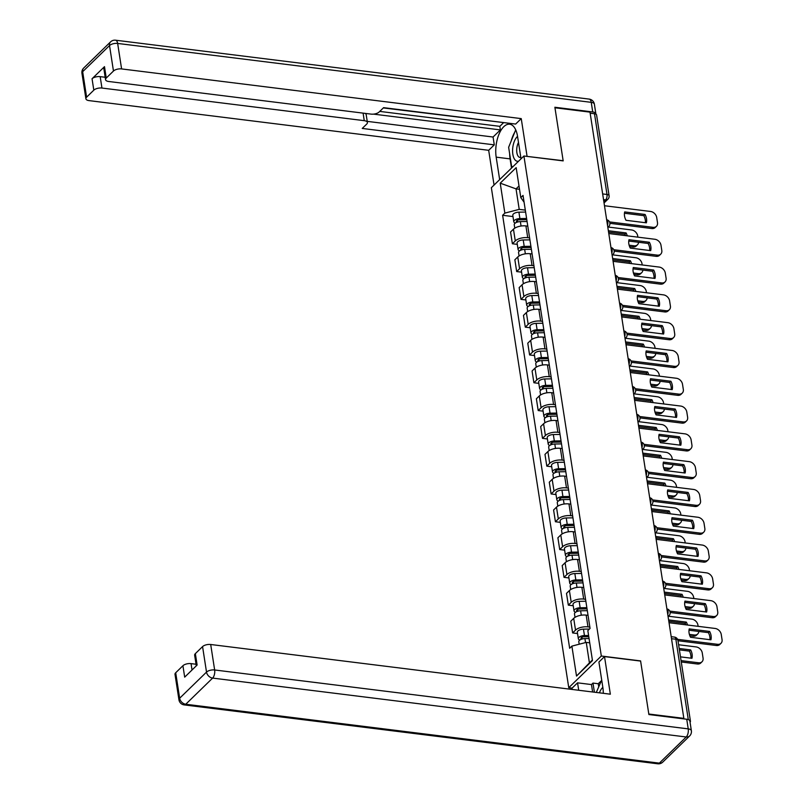 <?xml version="1.0" encoding="UTF-8"?>
<svg xmlns="http://www.w3.org/2000/svg" width="804" height="804" viewBox="0 0 804 804"><rect width="100%" height="100%" fill="white"/><g stroke="black" fill="none" stroke-linecap="round" stroke-linejoin="round"><path stroke-width="1.21" d="M572.116 688.123L568.76 687.711L601.322 656.024L523.917 156.006L563.182 160.89L554.961 107.786L589.995 112.138L683.842 718.364L648.808 714.012L640.587 660.908L601.322 656.024M523.917 156.006L491.355 187.694L568.76 687.711M690.043 722.173A4.04 1.819 171.2 0 0 690.445 721.198A4.04 1.819 171.2 0 0 689.329 720.183M590.156 113.203L594.498 113.746A4.04 1.819 -8.8 0 1 596.588 114.972L609.09 195.694A4.04 1.819 171.2 0 0 607 194.467L594.498 113.746M527.786 226.165L525.916 225.934A9.286 4.181 171.2 0 0 513.454 229.18L510.56 231.994L512.379 243.763L515.274 240.939A9.286 4.181 -8.8 0 1 527.736 237.703L529.615 237.934M517.284 244.366L512.379 243.763M532.097 253.963L530.218 253.732A9.286 4.181 171.2 0 0 517.756 256.978L514.861 259.792L516.681 271.561L519.575 268.737A9.286 4.181 -8.8 0 1 532.047 265.501L533.916 265.732M521.585 272.164L516.681 271.561M536.399 281.772L534.529 281.531A9.286 4.181 171.2 0 0 522.057 284.777L519.163 287.591L520.982 299.359L523.886 296.535A9.286 4.181 -8.8 0 1 536.348 293.299L538.218 293.53M525.896 299.962L520.982 299.359M540.7 309.57L538.831 309.329A9.286 4.181 171.2 0 0 526.369 312.575L523.464 315.389L525.293 327.158L528.188 324.334A9.286 4.181 -8.8 0 1 540.65 321.097L542.519 321.329M530.198 327.761L525.293 327.158M545.001 337.368L543.132 337.127A9.286 4.181 171.2 0 0 530.67 340.373L527.776 343.187L529.595 354.956L532.489 352.132A9.286 4.181 -8.8 0 1 544.951 348.896L546.82 349.127M534.499 355.559L529.595 354.956M549.303 365.167L547.434 364.926A9.286 4.181 171.2 0 0 534.972 368.172L532.077 370.986L533.896 382.754L536.791 379.93A9.286 4.181 -8.8 0 1 549.253 376.694L551.132 376.925M538.801 383.357L533.896 382.754M553.614 392.965L551.745 392.724A9.286 4.181 171.2 0 0 539.273 395.97L536.379 398.794L538.198 410.553L541.092 407.728A9.286 4.181 -8.8 0 1 553.564 404.492L555.433 404.724M543.102 411.156L538.198 410.553M557.916 420.763L556.046 420.532A9.286 4.181 171.2 0 0 543.574 423.768L540.68 426.592L542.499 438.351L545.403 435.527A9.286 4.181 -8.8 0 1 557.865 432.291L559.735 432.522M547.413 438.954L542.499 438.351M562.217 448.562L560.348 448.33A9.286 4.181 171.2 0 0 547.886 451.567L544.981 454.391L546.81 466.149L549.705 463.325A9.286 4.181 -8.8 0 1 562.167 460.089L564.036 460.32M551.715 466.762L546.81 466.149M566.519 476.36L564.649 476.129A9.286 4.181 171.2 0 0 552.187 479.365L549.293 482.189L551.112 493.947L554.006 491.123A9.286 4.181 -8.8 0 1 566.468 487.887L568.338 488.118M556.016 494.56L551.112 493.947M570.82 504.158L568.951 503.927A9.286 4.181 171.2 0 0 556.489 507.163L553.594 509.987L555.413 521.746L558.308 518.922A9.286 4.181 -8.8 0 1 570.77 515.686L572.649 515.917M560.318 522.359L555.413 521.746M575.131 531.957L573.262 531.725A9.286 4.181 171.2 0 0 560.79 534.961L557.896 537.786L559.715 549.544L562.609 546.73A9.286 4.181 -8.8 0 1 575.081 543.484L576.95 543.715M564.619 550.157L559.715 549.544M579.433 559.755L577.563 559.524A9.286 4.181 171.2 0 0 565.091 562.76L562.197 565.584L564.016 577.342L566.92 574.528A9.286 4.181 -8.8 0 1 579.382 571.282L581.252 571.513M568.93 577.955L564.016 577.342M583.734 587.553L581.865 587.322A9.286 4.181 171.2 0 0 569.403 590.558L566.508 593.382L568.327 605.141L571.222 602.327A9.286 4.181 -8.8 0 1 583.684 599.08L585.553 599.312M573.232 605.754L568.327 605.141M588.036 615.351L586.166 615.12A9.286 4.181 171.2 0 0 573.704 618.356L570.81 621.18L572.629 632.939L575.523 630.125A9.286 4.181 -8.8 0 1 587.985 626.879L589.855 627.11M577.533 633.552L572.629 632.939M519.515 189.312L516.037 188.88L519.213 209.372L525.303 210.135M519.213 209.372L504.852 213.11L500.219 183.171L516.168 167.654L520.801 197.593L524.077 202.216M589.724 642.828L586.247 642.386L589.422 662.888L576.518 676.063L592.468 660.546L587.835 630.607L590.066 628.437L523.032 195.422L520.801 197.593M576.518 676.063L571.885 646.125L586.247 642.386M504.852 213.11L502.621 215.281L569.654 648.295L571.885 646.125M589.422 662.888L592.387 660.004M519.002 185.995L516.037 188.88L500.219 183.171M512.982 216.567L502.621 215.281M624.447 213.251L643.843 215.663A12.623 9.527 -134.2 0 1 645.381 222.708M609.512 221.924L653.039 227.331A6.06 4.573 45.8 0 0 656.436 226.326L655.2 227.532A6.06 4.573 -134.2 0 1 651.803 228.537L609.904 223.321M645.079 214.457L624.688 211.924A12.623 9.527 -134.2 0 0 625.984 220.296L646.376 222.829A12.623 9.527 -134.2 0 0 645.079 214.457L643.843 215.663M656.436 226.326A6.06 4.573 45.8 0 0 657.491 222.648L656.697 217.472A6.06 4.573 45.8 0 0 650.587 211.472L604.477 205.744M526.791 219.703L519.314 219.824A2.422 1.085 171.2 0 0 516.379 221.331A2.422 1.085 171.2 0 0 517.505 222.055M526.6 218.477L519.897 218.587A5.045 2.271 171.2 0 0 513.776 221.733A5.045 2.271 171.2 0 0 515.324 223.04M525.605 212.065L518.912 212.176A5.045 2.271 171.2 0 0 512.791 215.321L513.776 221.733M608.347 230.728L626.095 232.939A12.623 9.527 45.8 0 1 627.251 235.833M629.13 245.2L634.054 245.813A6.06 4.573 45.8 0 0 637.451 244.808A6.06 4.573 45.8 0 0 638.567 242.265M637.894 237.16L637.713 235.954A6.06 4.573 45.8 0 0 631.602 229.954L608.216 227.04M527.072 221.512L520.369 221.613A5.045 2.271 171.2 0 0 514.248 224.758L514.781 228.165M608.568 232.115L624.859 234.135L626.095 232.939M625.542 235.622A12.623 9.527 45.8 0 0 624.859 234.135M637.451 244.808L636.215 246.004A6.06 4.573 -134.2 0 1 632.818 247.009L634.054 245.813M629.602 246.607L632.818 247.009M628.748 241.049L648.145 243.461A12.623 9.527 -134.2 0 1 649.682 250.506M613.824 249.722L657.34 255.129A6.06 4.573 45.8 0 0 660.737 254.124L659.511 255.33A6.06 4.573 -134.2 0 1 656.114 256.335L614.206 251.119M649.381 242.255L628.989 239.723A12.623 9.527 -134.2 0 0 630.286 248.094L650.677 250.637A12.623 9.527 -134.2 0 0 649.381 242.255L648.145 243.461M660.737 254.124A6.06 4.573 45.8 0 0 661.803 250.446L660.999 245.27A6.06 4.573 45.8 0 0 654.888 239.27L608.789 233.542M633.049 268.848L652.446 271.26A12.623 9.527 -134.2 0 1 653.984 278.305M618.125 277.521L661.652 282.928A6.06 4.573 45.8 0 0 665.049 281.923L663.813 283.129A6.06 4.573 -134.2 0 1 660.416 284.134L618.507 278.918M653.682 270.054L633.291 267.521A12.623 9.527 -134.2 0 0 634.587 275.893L654.979 278.435A12.623 9.527 -134.2 0 0 653.682 270.054L652.446 271.26M665.049 281.923A6.06 4.573 45.8 0 0 666.104 278.244L665.3 273.069A6.06 4.573 45.8 0 0 659.19 267.069L613.09 261.34M499.656 179.614L496.179 157.152A22.713 10.844 -82.9 0 1 498.892 134.459A22.713 10.844 -82.9 0 1 509.666 124.218A22.713 10.844 -82.9 0 1 517.545 136.368L521.022 158.83M595.875 114.138A6.06 2.724 171.2 0 0 595.864 113.806A6.06 2.724 171.2 0 0 592.729 111.957L554.871 107.254L563.152 160.71L526.901 156.378M527.062 156.217L521.243 118.62L515.635 124.067L383.598 107.656L379.136 111.997A6.06 2.724 171.2 0 1 371.006 114.108L108.691 81.485A6.06 2.724 171.2 0 1 105.545 79.636L103.786 68.239A6.06 2.724 -8.8 0 1 104.49 66.652L92.048 78.752A6.06 2.724 -8.8 0 1 100.178 76.641L105.183 77.264M383.297 107.947L507.414 123.052M379.739 111.404L499.827 126.339L503.374 122.881M499.827 126.339L500.369 129.906L493.063 137.022L494.279 144.861L488.681 150.308L89.033 100.611A6.06 2.724 171.2 0 1 85.897 98.761A6.06 2.724 171.2 0 1 86.601 97.183L93.817 90.159L92.048 78.752M494.058 185.061L488.681 150.308M521.243 118.62L121.595 68.923A6.06 2.724 171.2 0 0 113.464 71.033L106.249 78.058A6.06 2.724 171.2 0 0 105.545 79.636M100.178 76.641L101.947 88.048L364.262 120.67A6.06 2.724 171.2 0 1 367.408 122.509A6.06 2.724 171.2 0 1 366.704 124.097L362.242 128.439L494.279 144.861M101.947 88.048A6.06 2.724 171.2 0 0 93.817 90.159M373.498 114.128L500.369 129.906M365.016 113.364A6.06 2.724 -8.8 0 1 366.192 114.67L367.408 122.509M367.227 121.364L493.063 137.022M511.515 168.076L510.088 158.88L496.179 157.152M514.701 132.328A22.713 10.844 -82.9 0 0 511.203 140.961M509.656 153.845A22.713 10.844 -82.9 0 0 510.088 158.88M603.281 693.319A22.713 10.844 -82.9 0 0 602.839 687.35L598.92 662.044L604.518 656.597L610.347 694.194L210.698 644.496L214.648 669.973L688.234 728.876L686.737 719.248L648.888 714.545L640.617 661.079L604.518 656.597M578.709 690.264L577.563 682.837L571.956 688.284L572.136 689.44M600.829 681.249L598.266 683.742L592.99 683.088L591.473 684.566L577.563 682.837M196.045 664.245L191.05 663.622L192.035 669.983M175.704 672.757L179.654 698.234A6.06 2.724 171.2 0 0 178.95 699.822L175.001 674.335A6.06 2.724 -8.8 0 1 175.704 672.757L182.92 665.732A6.06 2.724 -8.8 0 1 191.05 663.622M196.297 665.843L194.648 655.21A6.06 2.724 -8.8 0 1 195.352 653.632L202.568 646.607A6.06 2.724 -8.8 0 1 210.698 644.496M182.92 665.732L184.689 677.139L197.121 665.039L195.352 653.632M686.737 719.248A6.06 2.724 -8.8 0 1 689.882 721.098L691.37 730.715A6.06 2.724 171.2 0 0 688.234 728.876A6.06 2.894 97.1 0 1 686.214 736.987L212.628 678.094L185.764 704.244L659.34 763.137L686.214 736.987A6.06 4.573 -134.2 0 0 689.611 735.982A6.06 6.06 0 0 0 691.37 730.715M592.618 691.993L591.473 684.566M592.99 683.088L594.397 692.214M598.266 683.742L598.699 686.515M517.545 136.389A13.125 6.271 -82.9 0 0 517.213 136.69A13.125 6.271 -82.9 0 0 512.62 152.157A13.125 6.271 -82.9 0 0 518.57 161.212M518.49 142.499A8.985 4.291 -82.9 0 0 516.771 151.886A8.985 4.291 -82.9 0 0 519.987 157.443A8.985 4.291 -82.9 0 0 520.791 157.393M511.625 166.528L512.932 166.689L511.625 166.528L508.641 147.293L515.706 129.836M602.839 687.37A13.125 6.271 -82.9 0 0 602.518 687.671A13.125 6.271 -82.9 0 0 599.432 692.837M596.297 692.445L601.704 680.053M531.092 247.501L523.615 247.622A2.422 1.085 171.2 0 0 520.68 249.129A2.422 1.085 171.2 0 0 521.806 249.853M530.901 246.275L524.208 246.386A5.045 2.271 171.2 0 0 518.088 249.531A5.045 2.271 171.2 0 0 519.625 250.838M529.906 239.863L523.213 239.974A5.045 2.271 171.2 0 0 517.093 243.12L518.088 249.531M612.658 258.526L630.396 260.737A12.623 9.527 45.8 0 1 631.552 263.632M633.431 272.998L638.356 273.611A6.06 4.573 45.8 0 0 641.753 272.606A6.06 4.573 45.8 0 0 642.868 270.064M642.195 264.958L642.014 263.752A6.06 4.573 45.8 0 0 635.904 257.752L612.517 254.838M531.374 249.31L524.67 249.411A5.045 2.271 171.2 0 0 518.55 252.556L519.082 255.963M612.869 259.913L629.16 261.933L630.396 260.737M629.844 263.421A12.623 9.527 45.8 0 0 629.16 261.933M641.753 272.606L640.517 273.802A6.06 4.573 -134.2 0 1 637.12 274.807L638.356 273.611M633.904 274.405L637.12 274.807M535.394 275.3L527.916 275.42A2.422 1.085 171.2 0 0 524.982 276.928A2.422 1.085 171.2 0 0 526.117 277.651M535.203 274.074L528.509 274.184A5.045 2.271 171.2 0 0 522.389 277.33A5.045 2.271 171.2 0 0 523.927 278.646M534.208 267.662L527.514 267.772A5.045 2.271 171.2 0 0 521.394 270.918L522.389 277.33M616.959 286.324L634.698 288.536A12.623 9.527 45.8 0 1 635.853 291.43M637.733 300.796L642.657 301.41A6.06 4.573 45.8 0 0 646.054 300.405A6.06 4.573 45.8 0 0 647.17 297.862M646.506 292.756L646.315 291.55A6.06 4.573 45.8 0 0 640.205 285.551L616.819 282.636M535.675 277.109L528.972 277.209A5.045 2.271 171.2 0 0 522.861 280.355L523.384 283.762M617.17 287.711L633.462 289.731L634.698 288.536M634.145 291.219A12.623 9.527 45.8 0 0 633.462 289.731M646.054 300.405L644.828 301.601A6.06 4.573 -134.2 0 1 641.431 302.606L642.657 301.41M638.205 302.203L641.431 302.606M637.361 296.646L656.757 299.058A12.623 9.527 -134.2 0 1 658.285 306.103M622.427 305.319L665.953 310.726A6.06 4.573 45.8 0 0 669.35 309.721L668.114 310.927A6.06 4.573 -134.2 0 1 664.717 311.932L622.819 306.716M657.984 297.852L637.592 295.319A12.623 9.527 -134.2 0 0 638.889 303.691L659.28 306.234A12.623 9.527 -134.2 0 0 657.984 297.852L656.757 299.058M669.35 309.721A6.06 4.573 45.8 0 0 670.405 306.043L669.601 300.867A6.06 4.573 45.8 0 0 663.501 294.867L617.392 289.138M641.662 324.444L661.059 326.856A12.623 9.527 -134.2 0 1 662.586 333.901M626.728 333.117L670.255 338.524A6.06 4.573 45.8 0 0 673.651 337.519L672.415 338.725A6.06 4.573 -134.2 0 1 669.018 339.73L627.12 334.514M662.295 325.65L641.904 323.118A12.623 9.527 -134.2 0 0 643.2 331.489L663.591 334.032A12.623 9.527 -134.2 0 0 662.295 325.65L661.059 326.856M673.651 337.519A6.06 4.573 45.8 0 0 674.707 333.841L673.913 328.675A6.06 4.573 45.8 0 0 667.802 322.665L621.693 316.937M645.964 352.242L665.36 354.654A12.623 9.527 -134.2 0 1 666.898 361.699M631.039 360.916L674.556 366.322A6.06 4.573 45.8 0 0 677.953 365.317L676.717 366.523A6.06 4.573 -134.2 0 1 673.32 367.528L631.421 362.313M666.596 353.448L646.205 350.916A12.623 9.527 -134.2 0 0 647.501 359.287L667.893 361.83A12.623 9.527 -134.2 0 0 666.596 353.448L665.36 354.654M677.953 365.317A6.06 4.573 45.8 0 0 679.008 361.639L678.214 356.473A6.06 4.573 45.8 0 0 672.104 350.464L625.994 344.735M539.695 303.098L532.218 303.219A2.422 1.085 171.2 0 0 529.283 304.726A2.422 1.085 171.2 0 0 530.419 305.45M539.504 301.872L532.811 301.982A5.045 2.271 171.2 0 0 526.69 305.128A5.045 2.271 171.2 0 0 528.228 306.445M538.519 295.46L531.816 295.57A5.045 2.271 171.2 0 0 525.695 298.716L526.69 305.128M621.261 314.123L638.999 316.334A12.623 9.527 45.8 0 1 640.155 319.228M642.034 328.595L646.969 329.208A6.06 4.573 45.8 0 0 650.366 328.203A6.06 4.573 45.8 0 0 651.471 325.66M650.808 320.555L650.617 319.349A6.06 4.573 45.8 0 0 644.506 313.349L621.12 310.434M539.976 304.907L533.283 305.017A5.045 2.271 171.2 0 0 527.163 308.153L527.685 311.56M621.472 315.51L637.763 317.53L638.999 316.334M638.456 319.017A12.623 9.527 45.8 0 0 637.763 317.53M650.366 328.203L649.129 329.399A6.06 4.573 -134.2 0 1 645.733 330.404L646.969 329.208M642.507 330.002L645.733 330.404M543.996 330.896L536.529 331.017A2.422 1.085 171.2 0 0 533.585 332.524A2.422 1.085 171.2 0 0 534.72 333.248M543.816 329.67L537.112 329.781A5.045 2.271 171.2 0 0 530.992 332.926A5.045 2.271 171.2 0 0 532.539 334.243M542.821 323.258L536.117 323.369A5.045 2.271 171.2 0 0 529.997 326.514L530.992 332.926M625.562 341.921L643.3 344.132A12.623 9.527 45.8 0 1 644.466 347.026M646.346 356.393L651.27 357.006A6.06 4.573 45.8 0 0 654.667 356.001A6.06 4.573 45.8 0 0 655.773 353.458M655.109 348.353L654.918 347.147A6.06 4.573 45.8 0 0 648.818 341.147L625.422 338.233M544.278 332.705L537.585 332.816A5.045 2.271 171.2 0 0 531.464 335.951L531.987 339.358M625.773 343.308L642.074 345.328L643.3 344.132M642.758 346.815A12.623 9.527 45.8 0 0 642.074 345.328M654.667 356.001L653.431 357.197A6.06 4.573 -134.2 0 1 650.034 358.202L651.27 357.006M646.818 357.8L650.034 358.202M548.308 358.695L540.831 358.815A2.422 1.085 171.2 0 0 537.896 360.323A2.422 1.085 171.2 0 0 539.022 361.046M548.117 357.468L541.414 357.579A5.045 2.271 171.2 0 0 535.293 360.725A5.045 2.271 171.2 0 0 536.841 362.041M547.122 351.057L540.429 351.167A5.045 2.271 171.2 0 0 534.308 354.313L535.293 360.725M629.864 369.719L647.612 371.93A12.623 9.527 45.8 0 1 648.768 374.825M650.647 384.191L655.572 384.804A6.06 4.573 45.8 0 0 658.968 383.799A6.06 4.573 45.8 0 0 660.084 381.257M659.411 376.151L659.23 374.945A6.06 4.573 45.8 0 0 653.119 368.946L629.733 366.031M548.589 360.504L541.886 360.614A5.045 2.271 171.2 0 0 535.765 363.75L536.298 367.157M630.085 371.106L646.376 373.126L647.612 371.93M647.059 374.614A12.623 9.527 45.8 0 0 646.376 373.126M658.968 383.799L657.732 384.995A6.06 4.573 -134.2 0 1 654.335 386L655.572 384.804M651.119 385.598L654.335 386M650.265 380.041L669.662 382.453A12.623 9.527 -134.2 0 1 671.199 389.498M635.341 388.714L678.857 394.121A6.06 4.573 45.8 0 0 682.254 393.116L681.028 394.322A6.06 4.573 -134.2 0 1 677.631 395.327L635.723 390.111M670.898 381.247L650.506 378.714A12.623 9.527 -134.2 0 0 651.803 387.086L672.194 389.628A12.623 9.527 -134.2 0 0 670.898 381.247L669.662 382.453M682.254 393.116A6.06 4.573 45.8 0 0 683.32 389.437L682.516 384.272A6.06 4.573 45.8 0 0 676.405 378.262L630.306 372.533M552.609 386.493L545.132 386.613A2.422 1.085 171.2 0 0 542.197 388.121A2.422 1.085 171.2 0 0 543.323 388.845M552.418 385.267L545.725 385.377A5.045 2.271 171.2 0 0 539.605 388.523A5.045 2.271 171.2 0 0 541.142 389.839M551.423 378.855L544.73 378.965A5.045 2.271 171.2 0 0 538.61 382.111L539.605 388.523M634.175 397.518L651.913 399.729A12.623 9.527 45.8 0 1 653.069 402.623M654.948 411.99L659.873 412.603A6.06 4.573 45.8 0 0 663.27 411.598A6.06 4.573 45.8 0 0 664.385 409.055M663.712 403.95L663.531 402.744A6.06 4.573 45.8 0 0 657.421 396.744L634.034 393.829M552.891 388.302L546.187 388.412A5.045 2.271 171.2 0 0 540.067 391.548L540.6 394.955M634.386 398.905L650.677 400.925L651.913 399.729M651.361 402.412A12.623 9.527 45.8 0 0 650.677 400.925M663.27 411.598L662.034 412.794A6.06 4.573 -134.2 0 1 658.637 413.799L659.873 412.603M655.421 413.397L658.637 413.799M654.567 407.839L673.963 410.251A12.623 9.527 -134.2 0 1 675.501 417.296M639.642 416.512L683.169 421.919A6.06 4.573 45.8 0 0 686.566 420.914L685.33 422.12A6.06 4.573 -134.2 0 1 681.933 423.125L640.024 417.909M675.199 409.045L654.808 406.512A12.623 9.527 -134.2 0 0 656.104 414.884L676.496 417.427A12.623 9.527 -134.2 0 0 675.199 409.045L673.963 410.251M686.566 420.914A6.06 4.573 45.8 0 0 687.621 417.236L686.817 412.07A6.06 4.573 45.8 0 0 680.707 406.06L634.607 400.332M556.911 414.291L549.433 414.412A2.422 1.085 171.2 0 0 546.499 415.919A2.422 1.085 171.2 0 0 547.635 416.643M556.72 413.065L550.026 413.176A5.045 2.271 171.2 0 0 543.906 416.321A5.045 2.271 171.2 0 0 545.444 417.638M555.725 406.653L549.031 406.764A5.045 2.271 171.2 0 0 542.911 409.909L543.906 416.321M638.476 425.316L656.215 427.527A12.623 9.527 45.8 0 1 657.37 430.421M659.25 439.788L664.174 440.401A6.06 4.573 45.8 0 0 667.571 439.396A6.06 4.573 45.8 0 0 668.687 436.853M668.024 431.748L667.833 430.542A6.06 4.573 45.8 0 0 661.722 424.542L638.336 421.628M557.192 416.1L550.489 416.211A5.045 2.271 171.2 0 0 544.378 419.356L544.901 422.753M638.688 426.703L654.979 428.723L656.215 427.527M655.662 430.21A12.623 9.527 45.8 0 0 654.979 428.723M667.571 439.396L666.345 440.592A6.06 4.573 -134.2 0 1 662.948 441.597L664.174 440.401M659.722 441.205L662.948 441.597M658.878 435.637L678.274 438.049A12.623 9.527 -134.2 0 1 679.802 445.094M643.944 444.31L687.47 449.717A6.06 4.573 45.8 0 0 690.867 448.712L689.631 449.918A6.06 4.573 -134.2 0 1 686.234 450.923L644.336 445.707M679.501 436.843L659.109 434.311A12.623 9.527 -134.2 0 0 660.406 442.682L680.797 445.225A12.623 9.527 -134.2 0 0 679.501 436.843L678.274 438.049M690.867 448.712A6.06 4.573 45.8 0 0 691.922 445.034L691.118 439.868A6.06 4.573 45.8 0 0 685.018 433.858L638.909 428.13M561.212 442.089L553.735 442.21A2.422 1.085 171.2 0 0 550.8 443.718A2.422 1.085 171.2 0 0 551.936 444.441M561.021 440.863L554.328 440.974A5.045 2.271 171.2 0 0 548.207 444.12A5.045 2.271 171.2 0 0 549.755 445.436M560.036 434.451L553.333 434.562A5.045 2.271 171.2 0 0 547.212 437.708L548.207 444.12M642.778 453.114L660.516 455.325A12.623 9.527 45.8 0 1 661.672 458.22M663.551 467.586L668.486 468.199A6.06 4.573 45.8 0 0 671.883 467.194A6.06 4.573 45.8 0 0 672.988 464.652M672.325 459.546L672.134 458.34A6.06 4.573 45.8 0 0 666.024 452.34L642.637 449.426M561.494 443.898L554.8 444.009A5.045 2.271 171.2 0 0 548.68 447.155L549.202 450.552M642.989 454.501L659.28 456.521L660.516 455.325M659.973 458.009A12.623 9.527 45.8 0 0 659.28 456.521M671.883 467.194L670.647 468.39A6.06 4.573 -134.2 0 1 667.25 469.395L668.486 468.199M664.024 469.003L667.25 469.395M663.179 463.436L682.576 465.848A12.623 9.527 -134.2 0 1 684.114 472.893M648.245 472.109L691.772 477.516A6.06 4.573 45.8 0 0 695.169 476.511L693.932 477.717A6.06 4.573 -134.2 0 1 690.535 478.722L648.637 473.506M683.812 464.642L663.421 462.109A12.623 9.527 -134.2 0 0 664.717 470.481L685.108 473.023A12.623 9.527 -134.2 0 0 683.812 464.642L682.576 465.848M695.169 476.511A6.06 4.573 45.8 0 0 696.224 472.832L695.43 467.667A6.06 4.573 45.8 0 0 689.319 461.657L643.21 455.928M565.524 469.888L558.046 470.008A2.422 1.085 171.2 0 0 555.102 471.516A2.422 1.085 171.2 0 0 556.237 472.239M565.333 468.662L558.629 468.772A5.045 2.271 171.2 0 0 552.509 471.918A5.045 2.271 171.2 0 0 554.056 473.234M564.338 462.25L557.634 462.36A5.045 2.271 171.2 0 0 551.514 465.506L552.509 471.918M647.079 480.913L664.818 483.124A12.623 9.527 45.8 0 1 665.983 486.018M667.863 495.385L672.787 495.998A6.06 4.573 45.8 0 0 676.184 494.993A6.06 4.573 45.8 0 0 677.29 492.45M676.626 487.345L676.435 486.139A6.06 4.573 45.8 0 0 670.335 480.139L646.939 477.224M565.795 471.697L559.102 471.807A5.045 2.271 171.2 0 0 552.981 474.953L553.504 478.35M647.29 482.299L663.591 484.32L664.818 483.124M664.275 485.807A12.623 9.527 45.8 0 0 663.591 484.32M676.184 494.993L674.948 496.189A6.06 4.573 -134.2 0 1 671.551 497.194L672.787 495.998M668.335 496.802L671.551 497.194M667.481 491.234L686.877 493.646A12.623 9.527 -134.2 0 1 688.415 500.691M652.557 499.907L696.073 505.314A6.06 4.573 45.8 0 0 699.47 504.309L698.244 505.515A6.06 4.573 -134.2 0 1 694.847 506.52L652.938 501.304M688.113 492.44L667.722 489.907A12.623 9.527 -134.2 0 0 669.018 498.279L689.41 500.822A12.623 9.527 -134.2 0 0 688.113 492.44L686.877 493.646M699.47 504.309A6.06 4.573 45.8 0 0 700.525 500.631L699.731 495.465A6.06 4.573 45.8 0 0 693.621 489.455L647.511 483.727M569.825 497.686L562.348 497.807A2.422 1.085 171.2 0 0 559.413 499.314A2.422 1.085 171.2 0 0 560.539 500.038M569.634 496.46L562.931 496.57A5.045 2.271 171.2 0 0 556.82 499.716A5.045 2.271 171.2 0 0 558.358 501.033M568.639 490.048L561.946 490.159A5.045 2.271 171.2 0 0 555.825 493.304L556.82 499.716M651.381 508.711L669.129 510.922A12.623 9.527 45.8 0 1 670.285 513.816M672.164 523.183L677.089 523.796A6.06 4.573 45.8 0 0 680.486 522.791A6.06 4.573 45.8 0 0 681.601 520.248M680.928 515.143L680.747 513.937A6.06 4.573 45.8 0 0 674.636 507.937L651.25 505.033M570.106 499.495L563.403 499.606A5.045 2.271 171.2 0 0 557.283 502.751L557.815 506.148M651.602 510.098L667.893 512.118L669.129 510.922M668.576 513.605A12.623 9.527 45.8 0 0 667.893 512.118M680.486 522.791L679.249 523.987A6.06 4.573 -134.2 0 1 675.852 524.992L677.089 523.796M672.636 524.6L675.852 524.992M671.782 519.032L691.179 521.444A12.623 9.527 -134.2 0 1 692.716 528.489M656.858 527.705L700.384 533.122A6.06 4.573 45.8 0 0 703.781 532.117L702.545 533.313A6.06 4.573 -134.2 0 1 699.148 534.318L657.24 529.102M692.415 520.238L672.023 517.706A12.623 9.527 -134.2 0 0 673.32 526.077L693.711 528.62A12.623 9.527 -134.2 0 0 692.415 520.238L691.179 521.444M703.781 532.117A6.06 4.573 45.8 0 0 704.837 528.429L704.033 523.263A6.06 4.573 45.8 0 0 697.922 517.253L651.823 511.525M574.126 525.484L566.649 525.605A2.422 1.085 171.2 0 0 563.715 527.112A2.422 1.085 171.2 0 0 564.84 527.836M573.935 524.258L567.242 524.369A5.045 2.271 171.2 0 0 561.122 527.514A5.045 2.271 171.2 0 0 562.659 528.831M572.94 517.846L566.247 517.957A5.045 2.271 171.2 0 0 560.127 521.103L561.122 527.514M655.692 536.509L673.43 538.72A12.623 9.527 45.8 0 1 674.586 541.615M676.465 550.981L681.39 551.594A6.06 4.573 45.8 0 0 684.787 550.589A6.06 4.573 45.8 0 0 685.902 548.047M685.229 542.941L685.048 541.735A6.06 4.573 45.8 0 0 678.938 535.735L655.551 532.831M574.408 527.293L567.704 527.404A5.045 2.271 171.2 0 0 561.584 530.55L562.117 533.946M655.903 537.896L672.194 539.916L673.43 538.72M672.878 541.404A12.623 9.527 45.8 0 0 672.194 539.916M684.787 550.589L683.561 551.795A6.06 4.573 -134.2 0 1 680.154 552.79L681.39 551.594M676.938 552.398L680.154 552.79M676.084 546.831L695.48 549.243A12.623 9.527 -134.2 0 1 697.018 556.298M661.159 555.504L704.686 560.921A6.06 4.573 45.8 0 0 708.083 559.916L706.847 561.112A6.06 4.573 -134.2 0 1 703.45 562.117L661.541 556.911M696.716 548.037L676.325 545.504A12.623 9.527 -134.2 0 0 677.621 553.876L698.013 556.418A12.623 9.527 -134.2 0 0 696.716 548.037L695.48 549.243M708.083 559.916A6.06 4.573 45.8 0 0 709.138 556.227L708.334 551.062A6.06 4.573 45.8 0 0 702.224 545.052L656.124 539.323M578.428 553.283L570.951 553.403A2.422 1.085 171.2 0 0 568.016 554.911A2.422 1.085 171.2 0 0 569.152 555.634M578.237 552.057L571.543 552.167A5.045 2.271 171.2 0 0 565.423 555.313A5.045 2.271 171.2 0 0 566.961 556.629M577.242 545.645L570.549 545.755A5.045 2.271 171.2 0 0 564.428 548.901L565.423 555.313M659.994 564.307L677.732 566.519A12.623 9.527 45.8 0 1 678.888 569.413M680.767 578.779L685.691 579.393A6.06 4.573 45.8 0 0 689.098 578.388A6.06 4.573 45.8 0 0 690.204 575.845M689.541 570.739L689.35 569.534A6.06 4.573 45.8 0 0 683.239 563.534L659.853 560.629M578.709 555.092L572.016 555.202A5.045 2.271 171.2 0 0 565.895 558.348L566.418 561.745M660.205 565.694L676.496 567.714L677.732 566.519M677.179 569.202A12.623 9.527 45.8 0 0 676.496 567.714M689.098 578.388L687.862 579.594A6.06 4.573 -134.2 0 1 684.465 580.599L685.691 579.393M681.239 580.197L684.465 580.599M680.395 574.629L699.792 577.041A12.623 9.527 -134.2 0 1 701.319 584.096M665.461 583.302L708.987 588.719A6.06 4.573 45.8 0 0 712.384 587.714L711.148 588.91A6.06 4.573 -134.2 0 1 707.751 589.915L665.853 584.709M701.018 575.845L680.626 573.302A12.623 9.527 -134.2 0 0 681.923 581.684L702.314 584.217A12.623 9.527 -134.2 0 0 701.018 575.845L699.792 577.041M712.384 587.714A6.06 4.573 45.8 0 0 713.439 584.026L712.635 578.86A6.06 4.573 45.8 0 0 706.535 572.86L660.426 567.121M582.729 581.081L575.262 581.202A2.422 1.085 171.2 0 0 572.317 582.709A2.422 1.085 171.2 0 0 573.453 583.433M582.548 579.855L575.845 579.965A5.045 2.271 171.2 0 0 569.724 583.111A5.045 2.271 171.2 0 0 571.272 584.428M581.553 573.443L574.85 573.553A5.045 2.271 171.2 0 0 568.729 576.699L569.724 583.111M664.295 592.106L682.033 594.317A12.623 9.527 45.8 0 1 683.189 597.211M685.068 606.578L690.003 607.191A6.06 4.573 45.8 0 0 693.4 606.186A6.06 4.573 45.8 0 0 694.505 603.643M693.842 598.538L693.651 597.332A6.06 4.573 45.8 0 0 687.541 591.332L664.154 588.427M583.011 582.89L576.317 583A5.045 2.271 171.2 0 0 570.197 586.146L570.719 589.543M664.506 593.493L680.797 595.523L682.033 594.317M681.49 597A12.623 9.527 45.8 0 0 680.797 595.523M693.4 606.186L692.164 607.392A6.06 4.573 -134.2 0 1 688.767 608.397L690.003 607.191M685.541 607.995L688.767 608.397M684.696 602.427L704.093 604.839A12.623 9.527 -134.2 0 1 705.631 611.894M669.762 611.1L713.289 616.517A6.06 4.573 45.8 0 0 716.686 615.512L715.449 616.708A6.06 4.573 -134.2 0 1 712.053 617.713L670.154 612.507M705.329 603.643L684.938 601.101A12.623 9.527 -134.2 0 0 686.234 609.482L706.626 612.015A12.623 9.527 -134.2 0 0 705.329 603.643L704.093 604.839M716.686 615.512A6.06 4.573 45.8 0 0 717.741 611.824L716.947 606.658A6.06 4.573 45.8 0 0 710.836 600.658L664.727 594.92M587.041 608.879L579.563 609A2.422 1.085 171.2 0 0 576.619 610.507A2.422 1.085 171.2 0 0 577.754 611.231M586.85 607.653L580.146 607.764A5.045 2.271 171.2 0 0 574.026 610.909A5.045 2.271 171.2 0 0 575.574 612.226M585.855 601.241L579.151 601.352A5.045 2.271 171.2 0 0 573.041 604.497L574.026 610.909M668.596 619.914L686.335 622.115A12.623 9.527 45.8 0 1 687.5 625.02M689.38 634.376L694.304 634.989A6.06 4.573 45.8 0 0 697.701 633.984A6.06 4.573 45.8 0 0 698.807 631.441M698.143 626.336L697.952 625.13A6.06 4.573 45.8 0 0 691.852 619.13L668.456 616.226M587.312 610.688L580.619 610.799A5.045 2.271 171.2 0 0 574.498 613.944L575.021 617.341M668.817 621.291L685.108 623.321L686.335 622.115M685.792 624.798A12.623 9.527 45.8 0 0 685.108 623.321M697.701 633.984L696.465 635.19A6.06 4.573 -134.2 0 1 693.068 636.195L694.304 634.989M689.852 635.793L693.068 636.195M688.998 630.225L708.394 632.637A12.623 9.527 -134.2 0 1 709.932 639.693M677.591 639.341L717.59 644.316A6.06 4.573 45.8 0 0 720.987 643.311L719.761 644.506A6.06 4.573 -134.2 0 1 716.364 645.511L677.983 640.738M709.63 631.441L689.239 628.899A12.623 9.527 -134.2 0 0 690.535 637.281L710.927 639.813A12.623 9.527 -134.2 0 0 709.63 631.441L708.394 632.637M720.987 643.311A6.06 4.573 45.8 0 0 722.052 639.622L721.248 634.456A6.06 4.573 45.8 0 0 715.138 628.457L669.039 622.718M588.779 636.718L583.865 636.798A2.422 1.085 171.2 0 0 580.93 638.306A2.422 1.085 171.2 0 0 582.056 639.029M588.588 635.502L584.448 635.562A5.045 2.271 171.2 0 0 578.337 638.708A5.045 2.271 171.2 0 0 579.875 640.024M589.432 629.05L583.463 629.15A5.045 2.271 171.2 0 0 577.342 632.296L578.337 638.708M680.486 656.868L691.942 658.285A12.623 9.527 45.8 0 0 690.646 649.913L679.189 648.486M681.058 660.607L698.606 662.787A6.06 4.573 45.8 0 0 702.003 661.782A6.06 4.573 45.8 0 0 703.058 658.104L702.264 652.928A6.06 4.573 45.8 0 0 696.153 646.929L678.606 644.748M589.061 638.527L584.92 638.597A5.045 2.271 171.2 0 0 578.8 641.743L579.192 644.225M679.4 649.873L689.41 651.119L690.646 649.913M690.948 658.164A12.623 9.527 45.8 0 0 689.41 651.119M702.003 661.782L700.766 662.988A6.06 4.573 -134.2 0 1 697.369 663.993L698.606 662.787M681.279 661.983L697.369 663.993M667.752 614.457A4.04 1.93 -82.9 0 0 668.024 611.01A4.04 1.93 -82.9 0 0 666.898 608.929M663.451 586.659A4.04 1.93 -82.9 0 0 663.722 583.212A4.04 1.93 -82.9 0 0 662.596 581.131M659.149 558.86A4.04 1.93 -82.9 0 0 659.421 555.413A4.04 1.93 -82.9 0 0 658.295 553.323A4.04 4.04 0 0 1 660.335 560.157A4.04 3.045 45.8 0 1 659.431 560.7M654.848 531.062A4.04 1.93 -82.9 0 0 655.119 527.615A4.04 1.93 -82.9 0 0 653.984 525.525A4.04 4.04 0 0 1 656.034 532.359A4.04 3.045 45.8 0 1 655.129 532.901M650.536 503.264A4.04 1.93 -82.9 0 0 650.818 499.817A4.04 1.93 -82.9 0 0 649.682 497.726M646.235 475.465A4.04 1.93 -82.9 0 0 646.506 472.018A4.04 1.93 -82.9 0 0 645.381 469.928M641.934 447.667A4.04 1.93 -82.9 0 0 642.205 444.22A4.04 1.93 -82.9 0 0 641.079 442.13M637.632 419.869A4.04 1.93 -82.9 0 0 637.904 416.422A4.04 1.93 -82.9 0 0 636.778 414.331A4.04 4.04 0 0 1 638.818 421.155A4.04 3.045 45.8 0 1 637.914 421.708M633.331 392.071A4.04 1.93 -82.9 0 0 633.602 388.623A4.04 1.93 -82.9 0 0 632.467 386.533A4.04 4.04 0 0 1 634.517 393.357A4.04 3.045 45.8 0 1 633.612 393.91M629.019 364.272A4.04 1.93 -82.9 0 0 629.301 360.825A4.04 1.93 -82.9 0 0 628.165 358.735M624.718 336.474A4.04 1.93 -82.9 0 0 624.989 333.027A4.04 1.93 -82.9 0 0 623.864 330.936M620.417 308.676A4.04 1.93 -82.9 0 0 620.688 305.229A4.04 1.93 -82.9 0 0 619.562 303.138M616.115 280.877A4.04 1.93 -82.9 0 0 616.387 277.43A4.04 1.93 -82.9 0 0 615.261 275.34A4.04 4.04 0 0 1 617.301 282.164A4.04 3.045 45.8 0 1 616.397 282.717M611.814 253.079A4.04 1.93 -82.9 0 0 612.085 249.622A4.04 1.93 -82.9 0 0 610.95 247.542A4.04 4.04 0 0 1 613 254.365A4.04 3.045 45.8 0 1 612.095 254.918M607.502 225.281A4.04 1.93 -82.9 0 0 607.784 221.824A4.04 1.93 -82.9 0 0 606.648 219.743M603.844 201.633L605.653 199.874A4.04 1.93 -82.9 0 0 607 194.467L602.648 193.925M603.533 199.613L605.653 199.874A4.04 3.045 -134.2 0 0 607.914 199.211A4.04 4.04 0 0 0 609.09 195.694M587.985 626.879L586.166 615.12M583.684 599.08L581.865 587.322M579.382 571.282L577.563 559.524M575.081 543.484L573.262 531.725M570.77 515.686L568.951 503.927M566.468 487.887L564.649 476.129M562.167 460.089L560.348 448.33M557.865 432.291L556.046 420.532M553.564 404.492L551.745 392.724M549.253 376.694L547.434 364.926M544.951 348.896L543.132 337.127M540.65 321.097L538.831 309.329M536.348 293.299L534.529 281.531M532.047 265.501L530.218 253.732M527.736 237.703L525.916 225.934M571.222 602.327L569.403 590.558M566.92 574.528L565.091 562.76M562.609 546.73L560.79 534.961M558.308 518.922L556.489 507.163M554.006 491.123L552.187 479.365M549.705 463.325L547.886 451.567M545.403 435.527L543.574 423.768M541.092 407.728L539.273 395.97M536.791 379.93L534.972 368.172M532.489 352.132L530.67 340.373M528.188 324.334L526.369 312.575M523.886 296.535L522.057 284.777M519.575 268.737L517.756 256.978M515.274 240.939L513.454 229.18M575.523 630.125L573.704 618.356M607.794 227.12A4.04 3.045 45.8 0 0 608.698 226.567A4.04 4.04 0 0 0 606.648 219.713M620.698 310.515A4.04 3.045 45.8 0 0 621.603 309.962A4.04 4.04 0 0 0 619.552 303.108M625.009 338.313A4.04 3.045 45.8 0 0 625.914 337.76A4.04 4.04 0 0 0 623.854 330.906M629.311 366.111A4.04 3.045 45.8 0 0 630.215 365.559A4.04 4.04 0 0 0 628.165 358.705M642.215 449.506A4.04 3.045 45.8 0 0 643.13 448.954A4.04 4.04 0 0 0 641.069 442.099M646.527 477.305A4.04 3.045 45.8 0 0 647.431 476.762A4.04 4.04 0 0 0 645.371 469.898M650.828 505.103A4.04 3.045 45.8 0 0 651.732 504.56A4.04 4.04 0 0 0 649.682 497.696M663.732 588.498A4.04 3.045 45.8 0 0 664.647 587.955A4.04 4.04 0 0 0 662.586 581.091M668.044 616.296A4.04 3.045 45.8 0 0 668.948 615.753A4.04 4.04 0 0 0 666.898 608.889M671.511 638.708L675.852 639.24A4.04 1.93 -82.9 0 0 674.455 637.09L671.199 636.678M688.294 719.61L675.852 639.24A4.04 1.819 171.2 0 1 677.943 640.476A4.04 4.04 0 0 0 674.455 637.09M653.039 227.331L651.803 228.537M517.625 222.015L517.344 220.246M519.897 218.587L518.912 212.176M521.052 226.035L520.369 221.613M657.34 255.129L656.114 256.335M661.652 282.928L660.416 284.134M104.49 66.652L106.249 78.058M113.464 71.033L109.525 45.557L82.661 71.697L86.601 97.183M592.729 111.957L591.241 102.339L117.655 43.436L121.595 68.923M364.262 120.67L363.096 113.123M109.525 45.557A6.06 2.724 -8.8 0 1 117.655 43.436A6.06 2.894 97.1 0 0 115.555 40.2A6.06 6.06 0 0 0 110.58 41.868A6.06 4.573 45.8 0 0 109.525 45.557M82.661 71.697A6.06 4.573 -134.2 0 1 83.716 68.018A6.06 6.06 0 0 0 81.948 73.285A6.06 2.724 -8.8 0 1 82.661 71.697M115.555 40.2L589.141 99.093A6.06 2.894 97.1 0 1 591.241 102.339A6.06 2.724 -8.8 0 1 594.377 104.178L595.864 113.806M178.95 699.822A6.06 6.06 0 0 0 184.186 704.907A6.06 2.894 97.1 0 0 185.764 704.244A6.06 4.573 -134.2 0 1 179.654 698.234L206.517 672.094L202.568 646.607M206.517 672.094A6.06 4.573 45.8 0 0 212.628 678.094A6.06 2.894 97.1 0 0 214.648 669.973A6.06 2.724 171.2 0 0 206.517 672.094M662.737 762.132A6.06 4.573 45.8 0 1 659.34 763.137A6.06 2.894 97.1 0 1 657.772 763.8A6.06 6.06 0 0 0 662.737 762.132L689.611 735.982M521.927 249.813L521.655 248.044M524.208 246.386L523.213 239.974M525.354 253.833L524.67 249.411M526.228 277.611L525.957 275.842M528.509 274.184L527.514 267.772M529.665 281.631L528.972 277.209M665.953 310.726L664.717 311.932M670.255 338.524L669.018 339.73M674.556 366.322L673.32 367.528M530.529 305.409L530.258 303.641M532.811 301.982L531.816 295.57M533.967 309.429L533.283 305.017M534.841 333.208L534.559 331.439M537.112 329.781L536.117 323.369M538.268 337.228L537.585 332.816M539.142 361.006L538.861 359.237M541.414 357.579L540.429 351.167M542.569 365.026L541.886 360.614M678.857 394.121L677.631 395.327M543.444 388.814L543.172 387.036M545.725 385.377L544.73 378.965M546.871 392.824L546.187 388.412M683.169 421.919L681.933 423.125M547.745 416.613L547.474 414.834M550.026 413.176L549.031 406.764M551.182 420.623L550.489 416.211M687.47 449.717L686.234 450.923M552.046 444.411L551.775 442.632M554.328 440.974L553.333 434.562M555.484 448.421L554.8 444.009M691.772 477.516L690.535 478.722M556.358 472.209L556.077 470.43M558.629 468.772L557.634 462.36M559.785 476.219L559.102 471.807M696.073 505.314L694.847 506.52M560.659 500.008L560.378 498.229M562.931 496.57L561.946 490.159M564.086 504.018L563.403 499.606M700.384 533.122L699.148 534.318M564.961 527.806L564.689 526.027M567.242 524.369L566.247 517.957M568.388 531.816L567.704 527.404M704.686 560.921L703.45 562.117M569.262 555.604L568.991 553.835M571.543 552.167L570.549 545.755M572.699 559.614L572.016 555.202M708.987 588.719L707.751 589.915M573.564 583.402L573.292 581.634M575.845 579.965L574.85 573.553M577.001 587.422L576.317 583M713.289 616.517L712.053 617.713M577.875 611.201L577.594 609.432M580.146 607.764L579.151 601.352M581.302 615.221L580.619 610.799M717.59 644.316L716.364 645.511M582.176 638.999L581.895 637.23M584.448 635.562L583.463 629.15M585.533 642.577L584.92 638.597M607.834 227.411L608.698 226.567M612.135 255.21L613 254.365M616.447 283.008L617.301 282.164M620.748 310.806L621.603 309.962M625.05 338.605L625.914 337.76M629.351 366.403L630.215 365.559M633.652 394.201L634.517 393.357M637.964 421.999L638.818 421.155M642.265 449.798L643.13 448.954M646.567 477.596L647.431 476.762M650.868 505.394L651.732 504.56M655.17 533.193L656.034 532.359M659.481 560.991L660.335 560.157M663.782 588.789L664.647 587.955M668.084 616.588L668.948 615.753M677.943 640.476L690.445 721.198M607.914 199.211L604.055 202.97M110.58 41.868L83.716 68.018M81.948 73.285L85.897 98.761M594.377 104.178A6.06 6.06 0 0 0 589.141 99.093M184.186 704.907L657.772 763.8"/></g></svg>
